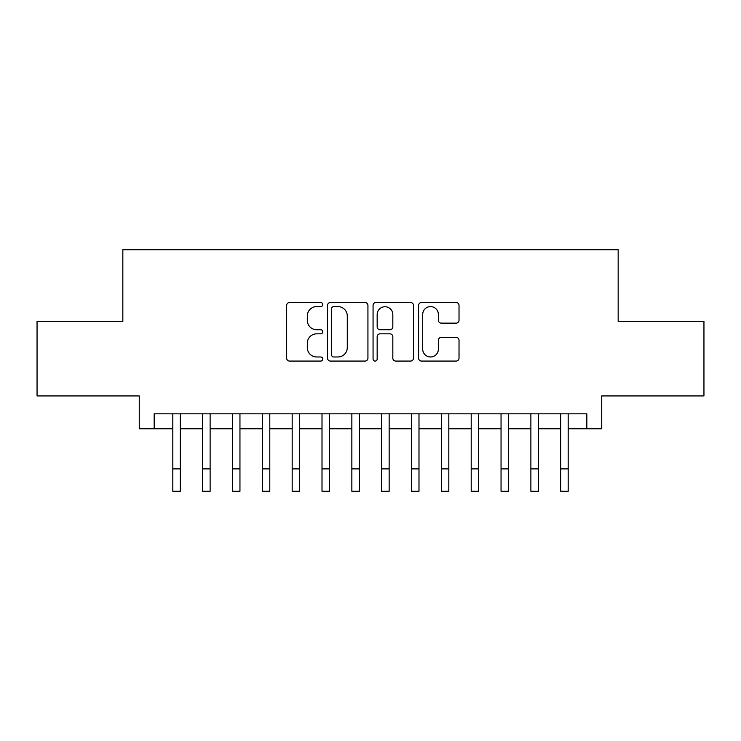 <?xml version="1.0" encoding="UTF-8"?>
<svg xmlns="http://www.w3.org/2000/svg" width="741" height="741" viewBox="0 0 741 741"><rect width="100%" height="100%" fill="white"/><g stroke="black" fill="none" stroke-linecap="round" stroke-linejoin="round"><path stroke-width="1.11" d="M322.761 304.542A2.047 2.047 0 0 0 320.705 302.495L289.592 302.495A2.927 2.927 0 0 0 286.665 305.422L286.665 358.144A2.927 2.927 0 0 0 289.592 361.071L320.705 361.071A2.047 2.047 0 0 0 322.761 359.024A2.047 2.047 0 0 0 320.705 356.977L316.685 356.977A9.374 9.374 0 0 1 307.311 347.603L307.311 343.203A9.374 9.374 0 0 1 316.685 333.83L320.705 333.83A2.047 2.047 0 0 0 322.761 331.783A2.047 2.047 0 0 0 320.705 329.736L316.685 329.736A9.374 9.374 0 0 1 307.311 320.362L307.311 315.972A9.374 9.374 0 0 1 316.685 306.598L320.705 306.598A2.047 2.047 0 0 0 322.761 304.542M456.095 323.141A2.927 2.927 0 0 0 459.022 320.214L459.022 305.422A2.927 2.927 0 0 0 456.095 302.495L421.536 302.495A2.927 2.927 0 0 0 418.609 305.422L418.609 358.144A2.927 2.927 0 0 0 421.536 361.071L456.095 361.071A2.927 2.927 0 0 0 459.022 358.144L459.022 340.276A2.927 2.927 0 0 0 456.095 337.35L441.303 337.35A2.927 2.927 0 0 0 438.376 340.276L438.376 349.141A7.836 7.836 0 0 1 430.54 356.977A7.836 7.836 0 0 1 422.703 349.141L422.703 314.434A7.836 7.836 0 0 1 430.54 306.598A7.836 7.836 0 0 1 438.376 314.434L438.376 320.214A2.927 2.927 0 0 0 441.303 323.141L456.095 323.141M154.165 428.761L154.165 413.839L586.835 413.839L586.835 428.761L601.748 428.761L601.748 395.935L703.95 395.935L703.95 321.344L618.161 321.344L618.161 249.726L122.839 249.726L122.839 321.344L37.05 321.344L37.05 395.935L139.252 395.935L139.252 428.761L172.82 428.761L172.82 446.517M367.934 305.422A2.927 2.927 0 0 0 365.007 302.495L330.449 302.495A2.927 2.927 0 0 0 327.522 305.422L327.522 358.144A2.927 2.927 0 0 0 330.449 361.071L365.007 361.071A2.927 2.927 0 0 0 367.934 358.144L367.934 305.422M375.993 302.495L410.551 302.495A2.927 2.927 0 0 1 413.478 305.422L413.478 358.144A2.927 2.927 0 0 1 410.551 361.071L395.759 361.071A2.927 2.927 0 0 1 392.832 358.144L392.832 336.766A2.927 2.927 0 0 0 389.905 333.83L380.096 333.83A2.927 2.927 0 0 0 377.16 336.766L377.16 359.024A2.047 2.047 0 0 1 375.113 361.071A2.047 2.047 0 0 1 373.066 359.024L373.066 305.422A2.927 2.927 0 0 1 375.993 302.495M180.276 428.761L202.654 428.761L202.654 446.517M210.12 428.761L232.498 428.761L232.498 446.517M239.954 428.761L262.333 428.761L262.333 446.517M269.798 428.761L292.176 428.761L292.176 446.517M299.633 428.761L322.011 428.761L322.011 446.517M329.467 428.761L351.855 428.761L351.855 446.517M359.311 428.761L381.689 428.761L381.689 446.517M389.145 428.761L411.533 428.761L411.533 446.517M418.989 428.761L441.367 428.761L441.367 446.517M448.824 428.761L471.202 428.761L471.202 446.517M478.667 428.761L501.046 428.761L501.046 446.517M508.502 428.761L530.88 428.761L530.88 446.517M538.346 428.761L560.724 428.761L560.724 446.517M568.18 428.761L586.835 428.761M333.672 306.598A2.047 2.047 0 0 0 331.616 308.645L331.616 354.92A2.047 2.047 0 0 0 333.672 356.977L337.915 356.977A9.374 9.374 0 0 0 347.288 347.603L347.288 315.972A9.374 9.374 0 0 0 337.915 306.598L333.672 306.598M392.832 314.573A7.836 7.836 0 0 0 384.996 306.746A7.836 7.836 0 0 0 377.16 314.573L377.16 326.809A2.927 2.927 0 0 0 380.096 329.736L389.905 329.736A2.927 2.927 0 0 0 392.832 326.809L392.832 314.573M172.82 468.896L180.276 468.896L180.276 491.274L172.82 491.274L172.82 413.839M180.276 468.896L180.276 413.839M202.654 468.896L210.12 468.896L210.12 491.274L202.654 491.274L202.654 413.839M210.12 468.896L210.12 413.839M232.498 468.896L239.954 468.896L239.954 491.274L232.498 491.274L232.498 413.839M239.954 468.896L239.954 413.839M262.333 468.896L269.798 468.896L269.798 491.274L262.333 491.274L262.333 413.839M269.798 468.896L269.798 413.839M292.176 468.896L299.633 468.896L299.633 491.274L292.176 491.274L292.176 413.839M299.633 468.896L299.633 413.839M322.011 468.896L329.467 468.896L329.467 491.274L322.011 491.274L322.011 413.839M329.467 468.896L329.467 413.839M351.855 468.896L359.311 468.896L359.311 491.274L351.855 491.274L351.855 413.839M359.311 468.896L359.311 413.839M381.689 468.896L389.145 468.896L389.145 491.274L381.689 491.274L381.689 413.839M389.145 468.896L389.145 413.839M411.533 468.896L418.989 468.896L418.989 491.274L411.533 491.274L411.533 413.839M418.989 468.896L418.989 413.839M441.367 468.896L448.824 468.896L448.824 491.274L441.367 491.274L441.367 413.839M448.824 468.896L448.824 413.839M471.202 468.896L478.667 468.896L478.667 491.274L471.202 491.274L471.202 413.839M478.667 468.896L478.667 413.839M501.046 468.896L508.502 468.896L508.502 491.274L501.046 491.274L501.046 413.839M508.502 468.896L508.502 413.839M530.88 468.896L538.346 468.896L538.346 491.274L530.88 491.274L530.88 413.839M538.346 468.896L538.346 413.839M560.724 468.896L568.18 468.896L568.18 491.274L560.724 491.274L560.724 413.839M568.18 468.896L568.18 413.839"/></g></svg>
